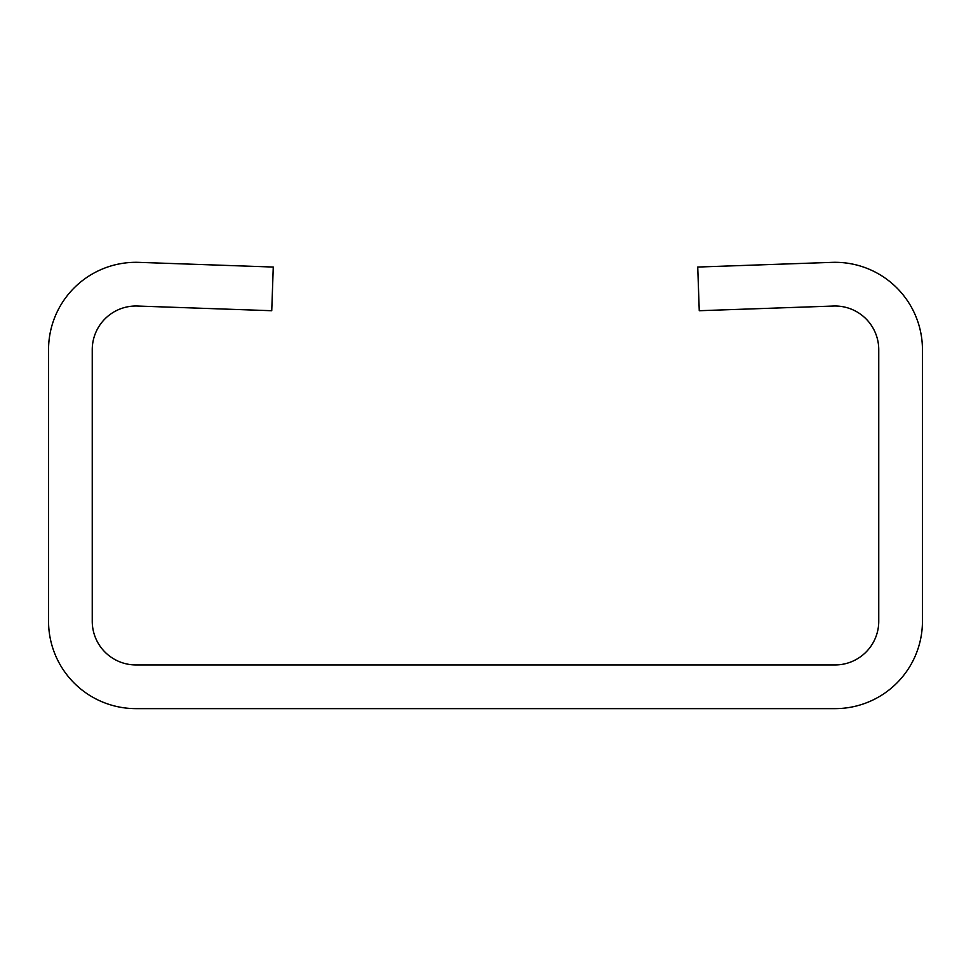 <?xml version="1.0" encoding="UTF-8"?>
<svg xmlns="http://www.w3.org/2000/svg" width="971" height="971" viewBox="0 0 971 971"><rect width="100%" height="100%" fill="white"/><g stroke="black" fill="none" stroke-linecap="round" stroke-linejoin="round"><path stroke-width="1.46" d="M48.55 349.694A87.39 87.39 0 0 1 138.987 262.364L273.264 267.049L271.746 310.72L137.469 306.035A43.695 43.695 0 0 0 92.245 349.694L92.245 621.246A43.695 43.695 0 0 0 135.94 664.941L835.06 664.941A43.695 43.695 0 0 0 878.755 621.246L878.755 349.694A43.695 43.695 0 0 0 833.531 306.035L699.254 310.72L697.736 267.049L832.013 262.364A87.39 87.39 0 0 1 922.45 349.694L922.45 621.246A87.39 87.39 0 0 1 835.06 708.636L135.94 708.636A87.39 87.39 0 0 1 48.55 621.246L48.55 349.694"/></g></svg>
